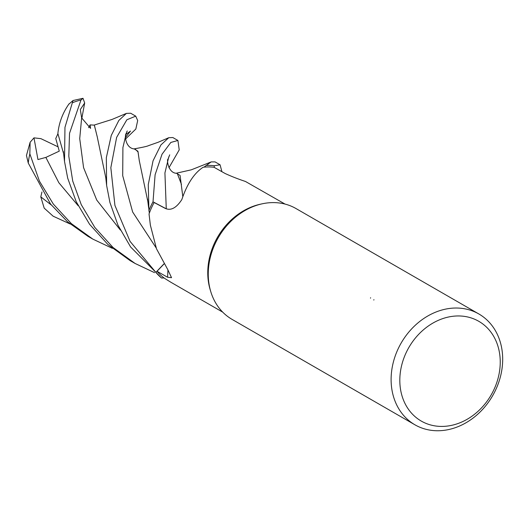 <?xml version="1.0" encoding="UTF-8"?>
<svg xmlns="http://www.w3.org/2000/svg" width="529" height="529" viewBox="0 0 529 529"><rect width="100%" height="100%" fill="white"/><g stroke="black" fill="none" stroke-linecap="round" stroke-linejoin="round"><path stroke-width="0.79" d="M210.793 291.73L210.304 290.117A62.376 51.465 -60 0 1 209.186 259.084A62.376 51.465 -60 0 1 259.739 204.359L261.386 203.982M285.025 204.068L245.476 181.48C238.202 179.06 231.431 176.408 225.182 173.532L214 167.257A62.376 51.465 -60 0 0 203.162 167.23C194.242 173.056 187.127 183.841 181.824 199.592C176.316 208.042 170.755 210.959 165.154 208.34L154.137 202.514A62.376 51.465 -60 0 0 149.039 214L150.368 225.175L156.505 248.815L167.891 269.836L171.535 277.692L167.561 277.229L157.007 271.298L163.983 263.997M170.953 282.301L164.691 278.426A62.376 51.465 -60 0 1 157.007 271.298M210.853 291.902A63.976 52.788 -60 0 1 209.709 260.07A63.976 52.788 -60 0 1 295.982 208.538L478.844 313.962A63.976 52.788 -60 0 1 501.221 373.282A63.976 52.788 -60 0 1 414.941 424.807A63.976 52.788 -60 0 1 392.571 365.486A63.976 52.788 -60 0 1 478.844 313.962M498.92 374.697A57.575 47.504 -60 0 1 438.607 426.314A57.575 47.504 -60 0 1 401.134 367.681A57.575 47.504 -60 0 1 461.44 316.064A57.575 47.504 -60 0 1 498.92 374.697M414.941 424.807L232.079 319.384A63.976 52.788 -60 0 1 209.709 260.07A63.976 52.788 -60 0 1 261.557 203.943M370.598 297.761A16.816 8.821 -85.9 0 0 370.492 298.131M373.798 300.042A10.223 5.363 94.1 0 1 373.924 299.678M112.36 248.332L92.866 239.128L71.395 223.655L53.343 204.088L39.437 181.176L29.849 153.866L30.113 142.281L33.975 137.857L40.898 138.651L57.952 146.784M135.722 116.149L130.676 113.239L126.411 113.391L118.853 120.433L111.275 135.411L106.336 157.695L106.627 185.434L109.939 202.547L117.934 225.096L130.63 246.997L161.543 278.009A63.969 52.788 -60 0 1 155.87 272.382L130.068 241.396L114.925 205.424L110.839 167.686L116.625 137.395L126.854 119.772L135.722 116.149L137.685 120.546L135.834 129.043L125.585 138.955M68.803 104.2L73.015 100.53L64.961 127.363L64.512 161.438L67.705 178.194L76.209 201.708L89.56 224.256L107.89 244.484L130.074 260.579L135.107 263.475L113.021 247.486L94.823 227.437L81.254 204.67L72.731 181.097L68.803 156.26L69.53 133.295L80.97 100.014L83.007 98.301L84.673 102.99L80.322 109.536L81.651 117.901L90.578 128.395L90.095 124.897L94.367 125.122L97.164 136.522M154.554 272.653L135.107 263.475M30.113 142.281L26.45 155.486L28.262 163.058L50.586 204.101L67.527 221.783L87.88 236.251L92.866 239.128M70.152 223.992L53.112 216.176L44.191 208.128L40.793 196.867L51.267 204.954M161.543 278.009L164.043 277.95M214.073 167.296L214.443 165.742L220.064 164.77L221.929 171.707M220.064 164.77L215.072 161.894L211.177 161.907L206.244 165.465A63.969 52.788 -60 0 1 214.443 165.742M206.244 165.465L204.015 167.144M166.291 208.823L153.013 201.814L155.103 174.742L162.019 154.25L170.821 142.446L177.909 140.469L179.219 149.872L168.949 167.766M177.909 140.469L172.831 137.54L168.771 137.705L160.909 144.946L153.053 160.803L148.259 184.647L148.933 210.463A63.969 52.788 -60 0 1 153.013 201.814M148.933 210.463L149.363 213.088M163.924 263.892L155.87 272.382M94.327 125.188L97.157 136.436L105.826 177.903M94.453 124.983L112.049 119.442L126.411 113.391M169.716 154.832L168.07 159.117C166.509 158.965 168.11 173.849 177.215 173.261L181.467 184.436M176.422 173.188L180.078 175.436L182.763 196.226M33.975 137.857L37.949 159.553L45.864 157.411L59.268 151.135L55.763 138.525L57.912 133.731M69.101 103.777C62.726 112.803 58.983 122.721 57.873 133.526L63.579 153.542M156.154 247.889L132.653 212.003L122.708 175.701L122.907 147.591L126.259 133.354C124.183 135.193 125.664 148.986 135.014 148.953L138.076 151.975L139.358 161.239M134.161 148.867L137.924 151.234L139.306 160.743L147.981 202.197M125.558 137.414L130.504 131.073L125.975 134.386M90.095 124.897L88.574 127.668M40.793 196.867L41.95 191.967M84.673 102.99L81.77 118.708M167.951 269.922A1079.676 688.275 171.7 0 1 167.561 277.229M28.262 163.058A63.976 52.788 -60 0 1 29.353 156.088A63.976 52.788 -60 0 1 29.849 153.866M81.651 117.901L79.72 138.631L83.582 167.673L96.754 200.088L120.328 230.016M168.797 156.815L164.922 172.943L166.265 208.81M45.864 157.411L58.845 182.73L78.18 205.728M72.678 102.639A63.976 52.788 -60 0 1 80.97 100.014M170.576 282.083L222.716 312.143M106.627 185.434L105.661 176.66M176.461 173.181L191.286 169.829L211.177 161.914M63.387 151.592L64.512 161.438M127.284 130.961L126.768 131.893M126.259 133.354L126.848 131.741M134.075 148.88C142.605 147.353 147.419 146.275 148.523 145.64L157.999 142.327L168.771 137.705M148.682 208.234L147.545 199.063M83.007 98.301L73.015 100.53"/></g></svg>
